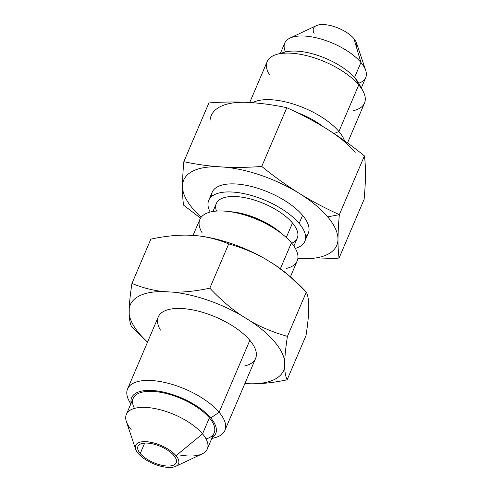 <?xml version="1.0" encoding="UTF-8"?>
<svg xmlns="http://www.w3.org/2000/svg" width="492" height="492" viewBox="0 0 492 492"><rect width="100%" height="100%" fill="white"/><g stroke="black" fill="none" stroke-linecap="round" stroke-linejoin="round"><path stroke-width="0.74" d="M339.062 258.066C338.312 252.587 337.949 246.308 337.986 239.229A83.191 35.233 -156.9 0 0 327.69 216.874L339.357 214.641C338.508 223.854 338.047 232.052 337.986 239.229C338.047 232.052 338.508 223.854 339.357 214.641L327.69 216.874A83.191 35.233 -156.9 0 0 299.327 193.417C286.615 185.478 274.087 176.487 261.744 166.45L286.799 107.711C300.741 113.996 314.087 121.069 326.829 128.935C339.566 136.899 352.094 145.884 364.406 155.909C352.094 145.884 339.566 136.899 326.829 128.935A83.191 35.233 23.1 0 1 355.193 152.391A83.191 35.233 -156.9 0 0 326.829 128.935C314.087 121.069 300.741 113.996 286.799 107.711C274.388 105.024 261.818 103.271 249.069 102.459A83.191 35.233 -156.9 0 0 209.973 121.788A83.191 35.233 23.1 0 1 249.069 102.459C236.289 101.709 222.901 101.875 208.897 102.945L183.842 161.683C196.24 164.371 208.817 166.124 221.566 166.936C234.34 167.686 247.734 167.52 261.744 166.45C274.087 176.487 286.615 185.478 299.327 193.417C312.1 201.302 325.44 208.374 339.357 214.641L364.406 155.909C365.156 161.37 365.519 167.649 365.488 174.746C365.421 181.899 364.966 190.097 364.117 199.334C364.966 190.097 365.421 181.899 365.488 174.746C365.421 181.899 364.966 190.097 364.117 199.334L339.062 258.066C338.312 252.587 337.949 246.308 337.986 239.229A83.191 35.233 -156.9 0 1 298.884 258.558C311.664 259.302 325.058 259.136 339.062 258.066L364.117 199.334L339.062 258.066C325.058 259.136 311.664 259.302 298.884 258.558A83.191 35.233 -156.9 0 1 297.857 258.491L298.884 258.558A83.191 35.233 -156.9 0 0 337.986 239.229C337.949 246.308 338.312 252.587 339.062 258.066C325.058 259.136 311.664 259.302 298.884 258.558A83.191 35.233 -156.9 0 1 297.857 258.491A83.191 35.233 -156.9 0 0 298.884 258.558A83.191 35.233 -156.9 0 0 337.986 239.229A83.191 35.233 -156.9 0 0 327.69 216.874A83.191 35.233 -156.9 0 0 299.327 193.417A83.191 35.233 -156.9 0 0 221.566 166.936A83.191 35.233 -156.9 0 0 182.47 186.265A83.191 35.233 -156.9 0 0 201.167 217.243A83.191 35.233 -156.9 0 1 182.47 186.265C182.44 193.368 182.796 199.647 183.547 205.109C182.796 199.647 182.44 193.368 182.47 186.265C182.532 179.113 182.993 170.921 183.842 161.683C182.993 170.921 182.532 179.113 182.47 186.265C182.44 193.368 182.796 199.647 183.547 205.109L200.521 218.165M302.586 215.336A52.232 22.122 23.1 0 1 305.6 236.867A52.232 22.122 -156.9 0 0 268.909 192.397A52.232 22.122 -156.9 0 0 211.412 196.689A52.232 22.122 23.1 0 1 247.181 185.515A52.232 22.122 23.1 0 1 302.586 215.336A52.232 22.122 23.1 0 1 308.275 233.239L304.837 241.301A52.232 22.122 -156.9 0 0 299.148 223.399L302.586 215.336L299.148 223.399A52.232 22.122 -156.9 0 0 248.491 194.672A52.232 22.122 -156.9 0 0 208.743 200.312A52.232 22.122 -156.9 0 0 210.182 212.064A52.232 22.122 -156.9 0 1 237.261 192.495A52.232 22.122 -156.9 0 1 299.148 223.399L302.586 215.336A52.232 22.122 23.1 0 0 251.929 186.609A52.232 22.122 23.1 0 0 212.181 192.255L208.743 200.312M299.148 223.399A52.232 22.122 -156.9 0 1 295.36 248.392A52.232 22.122 -156.9 0 0 304.837 241.301M216.462 211.08A44.016 18.641 23.1 0 1 242.31 197.23A44.016 18.641 23.1 0 1 292.482 222.993A44.016 18.641 23.1 0 1 291.719 243.183A44.016 18.641 23.1 0 0 264.099 203.663A44.016 18.641 23.1 0 0 216.462 211.08M212.913 211.492L216.308 203.54A44.016 18.641 23.1 0 1 249.795 198.786A44.016 18.641 23.1 0 1 292.482 222.993L286.282 237.525L292.482 222.993A44.016 18.641 23.1 0 1 297.273 238.073L293.878 246.031M232.003 211.849A44.016 18.641 23.1 0 1 280.409 232.501A44.016 18.641 -156.9 0 0 232.003 211.849A44.016 18.641 23.1 0 1 232.513 211.904A44.016 18.641 23.1 0 1 280.016 232.169L284.185 235.686A52.902 22.404 -156.9 0 0 227.089 211.332A52.902 22.404 -156.9 0 0 202.052 232.636A52.902 22.404 -156.9 0 1 223.915 211.062A52.902 22.404 -156.9 0 1 286.572 237.79A52.902 22.404 -156.9 0 1 286.135 268.503A52.902 22.404 -156.9 0 0 291.418 242.82A52.902 22.404 -156.9 0 0 284.185 235.686M193.018 235.49L199.863 219.438A52.902 22.404 23.1 0 1 240.114 213.725A52.902 22.404 23.1 0 1 291.418 242.82L280.372 268.724L291.418 242.82A52.902 22.404 23.1 0 1 297.18 260.951L290.409 276.818M127.576 388.908L158.283 316.922A52.902 22.404 23.1 0 1 198.534 311.208A52.902 22.404 23.1 0 1 249.838 340.304L219.137 412.29A52.902 22.404 -156.9 0 0 167.827 383.194A52.902 22.404 -156.9 0 0 127.576 388.908A52.902 22.404 -156.9 0 0 130.872 403.827A52.902 22.404 23.1 0 1 150.773 380.488A52.902 22.404 23.1 0 1 214.918 407.843A52.902 22.404 23.1 0 1 211.843 438.366A52.902 22.404 -156.9 0 0 224.893 430.42A52.902 22.404 -156.9 0 0 219.137 412.29L249.838 340.304A52.902 22.404 23.1 0 1 255.6 358.434L224.893 430.42M275.231 265.114L264.973 258.743L275.231 265.114C285.907 272.42 296.27 281.412 306.319 292.1C307.771 295.046 308.595 299.302 308.779 304.868L308.742 310.606L308.779 304.868C308.595 299.302 307.771 295.046 306.319 292.1L287.433 336.368C285.889 346.35 284.985 354.652 284.714 361.288L284.677 367.026C284.862 372.592 285.686 376.847 287.143 379.793L306.024 335.526C307.568 325.55 308.472 317.242 308.742 310.606C308.472 317.242 307.568 325.55 306.024 335.526L287.143 379.793C274.05 382.598 261.916 383.938 250.748 383.803A83.431 35.338 -156.9 0 0 284.677 367.026C284.862 372.592 285.686 376.847 287.143 379.793C274.05 382.598 261.916 383.938 250.748 383.803L244.93 383.446L250.748 383.803A83.431 35.338 -156.9 0 0 284.677 367.026C284.862 372.592 285.686 376.847 287.143 379.793L306.024 335.526C307.568 325.55 308.472 317.242 308.742 310.606L308.779 304.868C308.595 299.302 307.771 295.046 306.319 292.1C296.27 281.412 285.907 272.42 275.231 265.114A83.431 35.338 23.1 0 1 287.912 274.702A83.431 35.338 -156.9 0 0 275.231 265.114L264.973 258.743A83.431 35.338 -156.9 0 0 197.495 235.766L187.2 235.133C176.025 235.004 163.91 236.332 150.847 239.13L131.954 283.423C142.022 287.635 152.415 290.348 163.135 291.553A83.431 35.338 -156.9 0 0 129.248 308.084L129.205 314.339A83.431 35.338 -156.9 0 0 147.563 342.057A83.431 35.338 -156.9 0 1 129.205 314.339L129.248 308.084C129.531 301.479 130.435 293.263 131.954 283.423C142.022 287.635 152.415 290.348 163.135 291.553A83.431 35.338 -156.9 0 0 129.248 308.084C129.531 301.479 130.435 293.263 131.954 283.423L150.847 239.13C163.91 236.332 176.025 235.004 187.2 235.133C176.025 235.004 163.91 236.332 150.847 239.13L131.954 283.423C142.022 287.635 152.415 290.348 163.135 291.553L173.43 292.187C184.598 292.316 196.732 290.981 209.82 288.177C219.875 298.865 230.238 307.857 240.908 315.163A83.431 35.338 -156.9 0 0 173.43 292.187C184.598 292.316 196.732 290.981 209.82 288.177L228.706 243.909C218.614 239.684 208.208 236.972 197.495 235.766L187.2 235.133L197.495 235.766A83.431 35.338 23.1 0 1 264.973 258.743C253.841 252.513 241.757 247.562 228.706 243.909C218.614 239.684 208.208 236.972 197.495 235.766C208.208 236.972 218.614 239.684 228.706 243.909L209.82 288.177C219.875 298.865 230.238 307.857 240.908 315.163A83.431 35.338 -156.9 0 0 173.43 292.187C184.598 292.316 196.732 290.981 209.82 288.177C219.875 298.865 230.238 307.857 240.908 315.163L251.166 321.534C262.298 327.77 274.388 332.715 287.433 336.368C285.889 346.35 284.985 354.652 284.714 361.288A83.431 35.338 -156.9 0 0 251.166 321.534C262.298 327.77 274.388 332.715 287.433 336.368L306.319 292.1L288.373 275.083L275.231 265.114A83.431 35.338 23.1 0 1 287.254 274.142L288.712 275.372M249.838 340.304A52.902 22.404 23.1 0 1 244.555 365.987A52.902 22.404 -156.9 0 0 249.838 340.304A52.902 22.404 -156.9 0 0 186.117 308.878A52.902 22.404 -156.9 0 0 160.472 330.12A52.902 22.404 23.1 0 1 186.117 308.878A52.902 22.404 23.1 0 1 249.838 340.304L219.137 412.29A52.902 22.404 23.1 0 1 215.139 437.646L211.745 438.593M284.714 361.288A83.431 35.338 -156.9 0 0 251.166 321.534C262.298 327.77 274.388 332.715 287.433 336.368C285.889 346.35 284.985 354.652 284.714 361.288A83.431 35.338 -156.9 0 0 251.166 321.534M147.538 342.112L131.659 326.866C130.226 323.957 129.408 319.782 129.205 314.339A83.431 35.338 -156.9 0 0 147.563 342.057M228.706 243.909C241.757 247.562 253.841 252.513 264.973 258.743C253.841 252.513 241.757 247.562 228.706 243.909L209.82 288.177M129.205 314.339C129.408 319.782 130.226 323.957 131.659 326.866C130.226 323.957 129.408 319.782 129.205 314.339L129.248 308.084C129.531 301.479 130.435 293.263 131.954 283.423M210.742 417.929A45.707 19.36 -156.9 0 1 215.717 433.593A45.707 19.36 -156.9 0 1 212.113 437.726A45.707 19.36 -156.9 0 0 210.742 417.929A45.707 19.36 -156.9 0 1 212.113 437.726A45.707 19.36 -156.9 0 0 210.742 417.929L219.137 412.29L210.742 417.929A45.707 19.36 -156.9 0 0 160.755 391.54A45.707 19.36 -156.9 0 0 131.149 403.194A45.707 19.36 -156.9 0 1 160.755 391.54A45.707 19.36 -156.9 0 1 210.742 417.929A45.707 19.36 -156.9 0 0 160.755 391.54A45.707 19.36 -156.9 0 0 131.149 403.194A45.707 19.36 -156.9 0 1 131.635 397.727A45.707 19.36 -156.9 0 1 166.413 392.788A45.707 19.36 -156.9 0 1 210.742 417.929L219.137 412.29A52.902 22.404 23.1 0 0 156.339 380.98A52.902 22.404 23.1 0 0 129.113 400.955L130.78 404.055M134.47 408.409A44.016 18.641 23.1 0 1 157.126 391.792A44.016 18.641 23.1 0 1 209.371 417.843A44.016 18.641 23.1 0 1 206.05 438.938A44.016 18.641 23.1 0 0 180.988 398.514A44.016 18.641 23.1 0 0 134.47 408.409M126.358 414.418L133.191 398.391A44.016 18.641 23.1 0 1 166.683 393.637A44.016 18.641 23.1 0 1 209.371 417.843L202.538 433.87A44.016 18.641 -156.9 0 0 159.851 409.664A44.016 18.641 -156.9 0 0 126.358 414.418A44.016 18.641 -156.9 0 0 131.149 429.504A44.016 18.641 23.1 0 1 148.898 407.659A44.016 18.641 23.1 0 1 205.01 437.185A44.016 18.641 23.1 0 1 179.525 454.959M207.323 448.956A44.016 18.641 -156.9 0 0 202.538 433.87L209.371 417.843A44.016 18.641 23.1 0 1 214.161 432.929L207.323 448.956M135.632 449.184L126.376 421.564A44.016 18.641 23.1 0 1 152.704 408.163A44.016 18.641 23.1 0 1 202.538 433.87L176.013 455.709A23.339 9.883 -156.9 0 0 149.593 442.08A23.339 9.883 -156.9 0 0 135.632 449.184A23.339 9.883 -156.9 0 0 138.166 453.39A23.339 9.883 -156.9 0 0 175.81 466.324A23.339 9.883 -156.9 0 0 176.013 455.709L202.538 433.87A44.016 18.641 23.1 0 1 202.15 453.888L175.81 466.324M138.166 453.39A23.339 9.883 -156.9 0 0 167.932 467.4A23.339 9.883 -156.9 0 0 176.013 455.709A23.339 9.883 -156.9 0 0 146.247 441.699A23.339 9.883 -156.9 0 0 138.166 453.39A23.339 9.883 -156.9 0 0 175.945 466.256A23.339 9.883 -156.9 0 0 157.163 443.999A23.339 9.883 -156.9 0 0 138.166 453.39M173.953 455.58A20.799 8.807 23.1 0 1 166.751 466.004A20.799 8.807 23.1 0 1 140.22 453.519A20.799 8.807 23.1 0 1 147.422 443.095A20.799 8.807 23.1 0 1 173.953 455.58A20.799 8.807 -156.9 0 0 153.787 444.141A20.799 8.807 -156.9 0 0 137.957 446.392A20.799 8.807 -156.9 0 0 140.22 453.519A20.799 8.807 -156.9 0 0 160.392 464.958A20.799 8.807 -156.9 0 0 176.216 462.708A20.799 8.807 -156.9 0 0 173.953 455.58A20.799 8.807 23.1 0 1 157.028 463.95A20.799 8.807 23.1 0 1 140.288 444.116A20.799 8.807 23.1 0 1 173.953 455.58M144.673 443.089L140.22 453.519M280.348 53.394L284.763 43.038A44.016 18.641 23.1 0 1 318.256 38.278A44.016 18.641 23.1 0 1 360.943 62.484L354.535 77.515L360.943 62.484L353.926 38.597A23.339 9.883 23.1 0 1 356.454 42.804L365.716 70.424A44.016 18.641 -156.9 0 0 360.943 62.484L353.926 38.597L360.943 62.484A44.016 18.641 -156.9 0 0 289.936 38.099L316.276 25.67A23.339 9.883 23.1 0 1 353.926 38.597A23.339 9.883 -156.9 0 0 326.381 24.803A23.339 9.883 -156.9 0 0 314.111 33.407A23.339 9.883 23.1 0 1 334.068 26.562A23.339 9.883 23.1 0 1 356.349 46.845M354.535 77.515L360.943 62.484A44.016 18.641 23.1 0 1 365.734 77.57L361.312 87.933M276.953 54.341L284.8 52.152A45.707 19.36 23.1 0 1 355.482 78.597A45.707 19.36 23.1 0 1 360.562 87.238A45.707 19.36 -156.9 0 0 355.482 78.597A45.707 19.36 -156.9 0 0 318.435 55.627A45.707 19.36 -156.9 0 0 281.369 53.456A45.707 19.36 23.1 0 1 318.435 55.627A45.707 19.36 23.1 0 1 355.482 78.597L358.76 84.95A52.902 22.404 -156.9 0 0 276.953 54.341A52.902 22.404 -156.9 0 0 269.388 74.766A52.902 22.404 23.1 0 1 291.258 53.191A52.902 22.404 23.1 0 1 353.908 79.919A52.902 22.404 23.1 0 1 353.471 110.632M362.979 91.038A52.902 22.404 -156.9 0 0 358.76 84.95L355.482 78.597A45.707 19.36 23.1 0 1 359.129 83.855L362.979 91.038M249.739 102.496L267.199 61.568A52.902 22.404 23.1 0 1 307.451 55.854A52.902 22.404 23.1 0 1 358.76 84.95L338.902 131.505A52.902 22.404 23.1 0 1 344.541 140.761A52.902 22.404 -156.9 0 0 338.902 131.505L358.76 84.95A52.902 22.404 23.1 0 1 364.517 103.08L347.524 142.914M334.056 133.56L338.902 131.505A52.902 22.404 -156.9 0 0 295.458 104.728A52.902 22.404 -156.9 0 0 252.574 102.699A52.902 22.404 23.1 0 1 295.458 104.728A52.902 22.404 23.1 0 1 338.902 131.505L334.056 133.56L338.902 131.505L358.76 84.95L355.482 78.597A45.707 19.36 -156.9 0 0 318.435 55.627A45.707 19.36 -156.9 0 0 281.369 53.456A45.707 19.36 23.1 0 1 326.005 58.523A45.707 19.36 23.1 0 1 360.562 87.238A45.707 19.36 -156.9 0 0 355.482 78.597M209.973 121.788A83.191 35.233 23.1 0 1 249.069 102.459C261.818 103.271 274.388 105.024 286.799 107.711L261.744 166.45C247.734 167.52 234.34 167.686 221.566 166.936C208.817 166.124 196.24 164.371 183.842 161.683L208.897 102.945C222.901 101.875 236.289 101.709 249.069 102.459C261.818 103.271 274.388 105.024 286.799 107.711C300.741 113.996 314.087 121.069 326.829 128.935C339.566 136.899 352.094 145.884 364.406 155.909C365.156 161.37 365.519 167.649 365.488 174.746C365.519 167.649 365.156 161.37 364.406 155.909L339.357 214.641C325.44 208.374 312.1 201.302 299.327 193.417A83.191 35.233 -156.9 0 0 221.566 166.936A83.191 35.233 -156.9 0 0 182.47 186.265A83.191 35.233 -156.9 0 0 201.167 217.243M323.25 126.751A45.707 19.36 -156.9 0 0 296.83 112.44A45.707 19.36 -156.9 0 1 323.25 126.751A45.707 19.36 -156.9 0 0 296.83 112.44M229.395 211.609A45.707 19.36 23.1 0 1 282.39 234.217A45.707 19.36 -156.9 0 0 229.395 211.609A45.707 19.36 -156.9 0 1 282.39 234.217M295.36 248.392A52.232 22.122 -156.9 0 0 265.471 200.459A52.232 22.122 -156.9 0 0 210.182 212.064M286.282 237.525L292.482 222.993M280.372 268.724L291.418 242.82M244.93 383.446L250.748 383.803C261.916 383.938 274.05 382.598 287.143 379.793M306.319 292.1L287.433 336.368M212.113 437.726A45.707 19.36 -156.9 0 0 181.271 397.856A45.707 19.36 -156.9 0 0 131.149 403.194A45.707 19.36 -156.9 0 1 181.271 397.856A45.707 19.36 -156.9 0 1 212.113 437.726M176.013 455.709L202.538 433.87L209.371 417.843M285.501 51.968A44.016 18.641 23.1 0 1 332.561 43.155A44.016 18.641 23.1 0 1 358.779 83.222M344.541 140.761A52.902 22.404 -156.9 0 0 303.552 107.748A52.902 22.404 -156.9 0 0 252.574 102.699M249.069 102.459C236.289 101.709 222.901 101.875 208.897 102.945L183.842 161.683C182.993 170.921 182.532 179.113 182.47 186.265A83.191 35.233 23.1 0 1 221.566 166.936C208.817 166.124 196.24 164.371 183.842 161.683M261.744 166.45C247.734 167.52 234.34 167.686 221.566 166.936A83.191 35.233 23.1 0 1 299.327 193.417C286.615 185.478 274.087 176.487 261.744 166.45L286.799 107.711M327.69 216.874A83.191 35.233 -156.9 0 1 337.986 239.229C338.047 232.052 338.508 223.854 339.357 214.641C325.44 208.374 312.1 201.302 299.327 193.417A83.191 35.233 23.1 0 1 327.69 216.874L339.357 214.641L364.406 155.909M197.495 235.766A83.431 35.338 23.1 0 1 264.973 258.743M284.677 367.026A83.431 35.338 23.1 0 1 250.748 383.803M129.248 308.084A83.431 35.338 23.1 0 1 163.135 291.553M173.43 292.187A83.431 35.338 23.1 0 1 240.908 315.163M326.829 128.935A83.191 35.233 23.1 0 1 355.193 152.391M360.562 87.238A45.707 19.36 -156.9 0 0 326.005 58.523A45.707 19.36 -156.9 0 0 281.369 53.456M232.513 211.904L227.089 211.332"/></g></svg>
